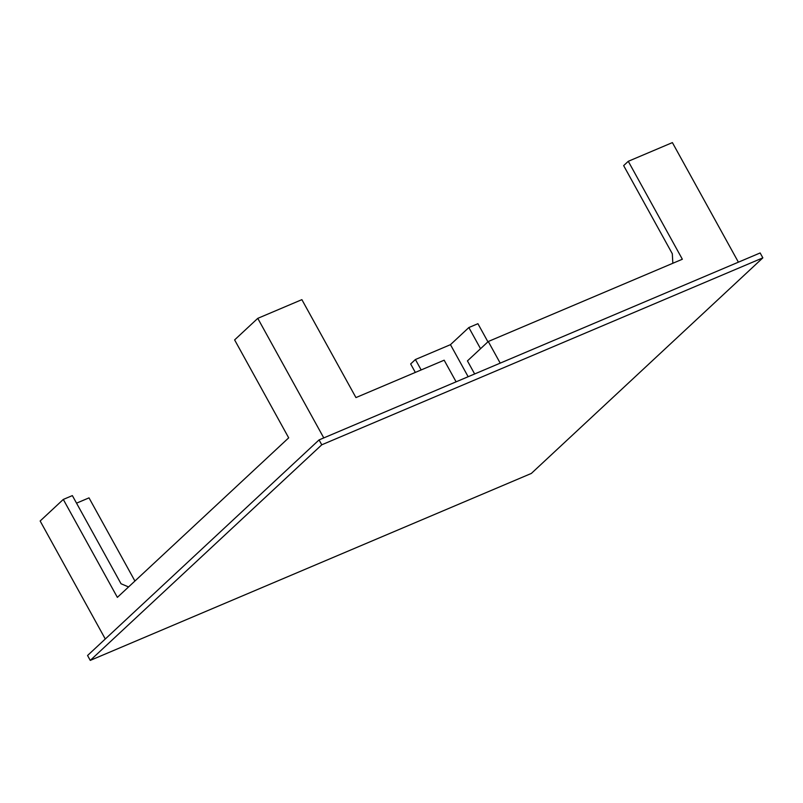 <?xml version="1.0" encoding="UTF-8"?>
<svg xmlns="http://www.w3.org/2000/svg" width="803" height="803" viewBox="0 0 803 803"><rect width="100%" height="100%" fill="white"/><g stroke="black" fill="none" stroke-linecap="round" stroke-linejoin="round"><path stroke-width="1.2" d="M762.85 257.853L760.15 252.955L319.062 439.914L87.557 655.499L90.257 660.397L531.335 473.439L762.85 257.853L321.772 444.802L319.062 439.914M321.772 444.802L90.257 660.397M738.389 262.169L672.392 142.603L628.277 161.303L682.349 259.239L488.274 341.506L500.209 363.127M474.653 373.967L467.436 360.898L488.274 341.506M672.834 263.274L672.312 253.758L623.65 165.619L628.277 161.303M487.923 341.827L477.915 323.699L468.852 327.544L480.535 348.703M421.163 369.942L415.412 359.523L450.463 344.668L468.852 327.544M415.332 372.421L410.654 363.95L415.412 359.523M468.149 376.717L450.463 344.668M456.104 381.826L444.159 360.196L355.95 397.585L301.878 299.649L257.773 318.349L323.78 437.916M128.56 586.953L121.022 583.741L72.36 495.602L63.296 499.436L117.368 597.372L288.689 437.846L234.617 339.9L257.773 318.349M63.296 499.436L40.15 520.996L105.283 638.987M134.924 581.031L89.013 497.87L76.536 503.16"/></g></svg>
